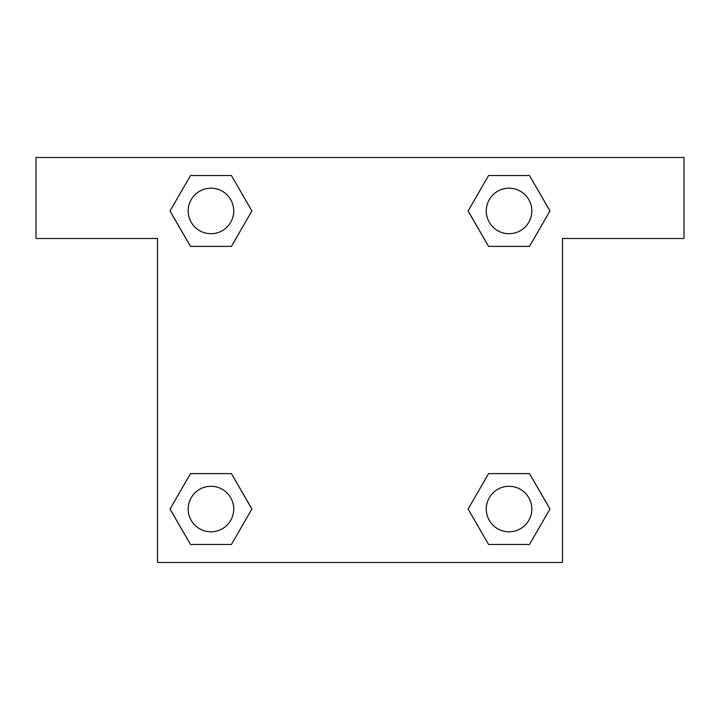<?xml version="1.0" encoding="UTF-8"?>
<svg xmlns="http://www.w3.org/2000/svg" width="720" height="720" viewBox="0 0 720 720"><rect width="100%" height="100%" fill="white"/><g stroke="black" fill="none" stroke-linecap="round" stroke-linejoin="round"><path stroke-width="1.08" d="M502.515 246.393L529.497 246.393L488.583 246.393L468.117 210.96L488.583 175.527L529.497 175.527L549.963 210.96L529.497 246.393L488.583 246.393L502.515 246.393L488.583 246.393L468.072 210.987M190.503 246.393L231.417 246.393L190.503 246.393L170.037 210.96L190.503 175.527L231.417 175.527L251.883 210.96L231.417 246.393L190.503 246.393L169.992 210.987M217.485 473.607L190.503 473.607L231.417 473.607L251.883 509.04L231.417 544.473L190.503 544.473L170.037 509.04L190.503 473.607L231.417 473.607L217.485 473.607L231.417 473.607L251.928 509.013M529.497 473.607L488.583 473.607L529.497 473.607L549.963 509.04L529.497 544.473L488.583 544.473L468.117 509.04L488.583 473.607L529.497 473.607L550.008 509.013M684 157.5L36 157.5L36 238.5L157.5 238.5L157.5 562.5L562.5 562.5L562.5 238.5L684 238.5L684 157.5M231.417 175.527L190.503 175.527L231.417 175.527L251.928 210.933M190.503 544.473L231.417 544.473L190.503 544.473L169.992 509.067M488.583 544.473L529.497 544.473L488.583 544.473L468.072 509.067M529.497 175.527L488.583 175.527L529.497 175.527L550.008 210.933M531.801 509.04A22.761 22.761 0 0 0 497.655 489.33A22.761 22.761 0 0 0 497.655 528.75A22.761 22.761 0 0 0 531.801 509.04M233.721 509.04A22.761 22.761 0 0 0 199.575 489.33A22.761 22.761 0 0 0 199.575 528.75A22.761 22.761 0 0 0 233.721 509.04M531.801 210.96A22.761 22.761 0 0 0 497.655 191.25A22.761 22.761 0 0 0 497.655 230.67A22.761 22.761 0 0 0 531.801 210.96M233.721 210.96A22.761 22.761 0 0 0 199.575 191.25A22.761 22.761 0 0 0 199.575 230.67A22.761 22.761 0 0 0 233.721 210.96M488.583 473.607L502.515 473.607M231.417 246.393L217.485 246.393"/></g></svg>
